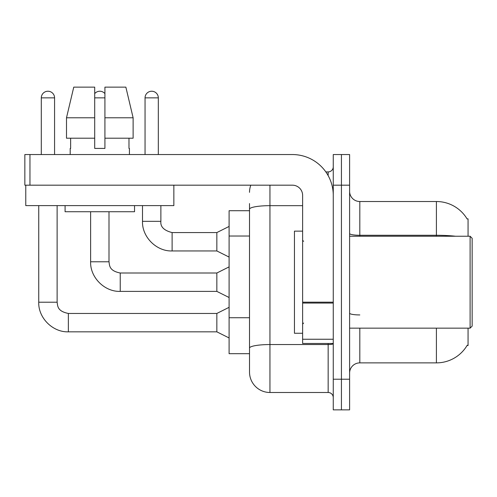 <?xml version="1.0" encoding="UTF-8"?>
<svg xmlns="http://www.w3.org/2000/svg" width="497" height="497" viewBox="0 0 497 497"><rect width="100%" height="100%" fill="white"/><g stroke="black" fill="none" stroke-linecap="round" stroke-linejoin="round"><path stroke-width="0.75" d="M468.062 328.157L468.062 345.514L467.062 345.514L467.242 345.21A35.741 35.741 0 0 1 436.409 362.878L359.816 362.878A10.213 10.213 0 0 0 349.602 373.092M468.062 236.243L468.062 218.885L467.062 218.885A35.741 35.741 0 0 0 436.409 201.521L359.816 201.521A10.213 10.213 0 0 1 349.602 191.314A10.213 10.213 0 0 0 359.816 201.521L359.816 236.243M249.519 210.716L229.098 210.716L229.098 353.69L249.519 353.69L249.519 372.067L249.519 210.716M341.433 379.217L341.433 409.857L349.602 409.857L349.602 379.217L341.433 379.217L341.433 409.857L333.263 409.857L333.263 379.217L341.433 379.217L341.433 185.182L341.433 379.217M333.263 379.217L333.263 154.548L341.433 154.548L341.433 185.182L341.433 154.548L349.602 154.548L349.602 379.217M455.556 236.243A35.741 6.206 180 0 0 436.409 235.28L436.409 201.521A35.741 35.741 0 0 1 467.137 219.009A35.741 35.741 0 0 0 436.409 201.521A35.741 35.741 0 0 1 467.062 218.885M269.946 185.182L269.946 392.493L328.157 392.493L328.157 343.477M325.833 171.906L328.157 171.906A5.107 5.107 0 0 0 333.263 166.799A5.107 5.107 0 0 1 328.157 171.906A5.107 5.107 0 0 0 333.263 166.799M249.519 228.881L249.519 203.565M249.519 360.834L249.519 324.876M333.263 397.6A5.107 5.107 0 0 0 328.157 392.493M249.519 192.333A20.427 20.427 0 0 1 250.811 185.182A20.427 20.427 0 0 0 249.519 192.333A20.427 20.427 0 0 1 250.811 185.182M269.946 392.493A20.427 20.427 0 0 1 249.519 372.067M41.294 154.548L41.294 97.866A6.635 6.635 0 0 1 47.929 91.231A6.635 6.635 0 0 1 54.571 97.866L54.571 154.548M229.098 337.96L216.841 331.834L216.841 313.452L229.098 307.32M38.741 205.609L38.741 302.219L57.124 302.219L57.124 205.609M94.703 93.629A6.635 6.635 0 0 1 104.917 93.629M229.098 297.517L216.841 291.391L216.841 273.008L229.098 266.883M90.616 211.734L90.616 261.776L108.998 261.776L108.998 211.734M145.049 154.548L145.049 97.866A6.635 6.635 0 0 1 151.684 91.231A6.635 6.635 0 0 1 158.326 97.866L158.326 154.548M229.098 257.079L216.841 250.954L216.841 232.571L229.098 226.439M142.496 205.609L142.496 221.333L160.879 221.333L160.879 205.609M333.263 343.477L302.623 343.477L302.623 302.176L333.263 302.176L333.263 195.396A40.847 40.847 0 0 0 292.41 154.548L29.957 154.548L29.957 185.182L292.41 185.182A10.213 10.213 0 0 1 302.623 195.396L302.623 302.176M29.957 185.182L24.85 185.182L24.85 154.548L29.957 154.548M302.623 231.136L294.454 231.136L294.454 333.263L302.623 333.263M470.106 328.157L472.15 326.113L472.15 238.287L470.106 236.243L470.106 328.157L349.602 328.157M173.851 185.182L173.851 205.609L25.769 205.609L25.769 185.182M133.121 138.209L133.121 117.783L125.865 87.143L133.121 117.783L133.121 138.209L104.917 138.209L104.917 87.143L125.865 87.143L133.121 117.783L104.917 117.783M94.703 117.783L66.499 117.783L73.755 87.143L66.499 117.783L73.755 87.143L94.703 87.143L94.703 148.417L104.917 148.417L104.917 138.209M70.195 148.417L70.636 148.417L70.195 148.417L70.195 154.548M129.425 148.417L128.978 148.417L129.425 148.417L129.425 154.548M128.978 138.209L128.978 148.417M104.917 148.417L94.703 148.417M70.636 148.417L70.636 138.209M65.088 205.609L65.088 211.734L134.532 211.734L134.532 205.609M94.703 138.209L66.499 138.209L66.499 117.783M249.519 236.032L229.098 236.032M249.519 317.732L229.098 317.732M359.816 328.157L359.816 362.878M436.409 362.878L436.409 328.157M436.409 236.243L436.409 235.28L359.816 235.28A10.213 1.771 -0 0 1 349.602 233.503M349.602 185.182L333.263 185.182M359.816 314.936A10.213 1.771 0 0 1 349.602 313.16M333.263 343.663A5.107 0.888 0 0 1 328.157 344.551L269.946 344.551A20.427 3.547 180 0 0 249.519 348.099M249.519 209.212A20.427 3.547 180 0 1 269.946 205.665L302.623 205.665M328.157 175.621L328.157 171.906M216.841 331.834L68.356 331.834L68.356 313.452C57.087 311.209 57.745 305.785 57.124 302.219M41.294 97.866L54.571 97.866M216.841 291.391L120.231 291.391L120.231 273.008L216.841 273.008M94.703 97.866L104.917 97.866M216.841 250.954L172.111 250.954L172.111 232.571L216.841 232.571M145.049 97.866L158.326 97.866M333.263 303.064L302.623 303.064M302.623 339.252L333.263 339.252M216.841 313.452L68.356 313.452M38.741 302.219C38.182 317.85 52.719 332.394 68.356 331.834C52.719 332.394 38.182 317.85 38.741 302.219C38.182 317.85 52.719 332.394 68.356 331.834C52.719 332.394 38.182 317.85 38.741 302.219C38.182 317.85 52.719 332.394 68.356 331.834M90.616 261.776C90.056 277.413 104.6 291.95 120.231 291.391C104.6 291.95 90.056 277.413 90.616 261.776C90.056 277.413 104.6 291.95 120.231 291.391C104.6 291.95 90.056 277.413 90.616 261.776C90.056 277.413 104.6 291.95 120.231 291.391M108.998 261.776C109.62 265.342 108.967 270.772 120.231 273.008M142.496 221.333C141.937 236.97 156.48 251.507 172.111 250.954C156.48 251.507 141.937 236.97 142.496 221.333C141.937 236.97 156.48 251.507 172.111 250.954C156.48 251.507 141.937 236.97 142.496 221.333C141.937 236.97 156.48 251.507 172.111 250.954M160.879 221.333C160.258 226.781 164.004 230.527 172.111 232.571C164.004 230.527 160.258 226.781 160.879 221.333C160.258 226.781 164.004 230.527 172.111 232.571C164.004 230.527 160.258 226.781 160.879 221.333C160.258 226.781 164.004 230.527 172.111 232.571M303.648 241.349L302.623 240.331M349.602 236.243L470.106 236.243M303.648 323.05L302.623 324.069"/></g></svg>
